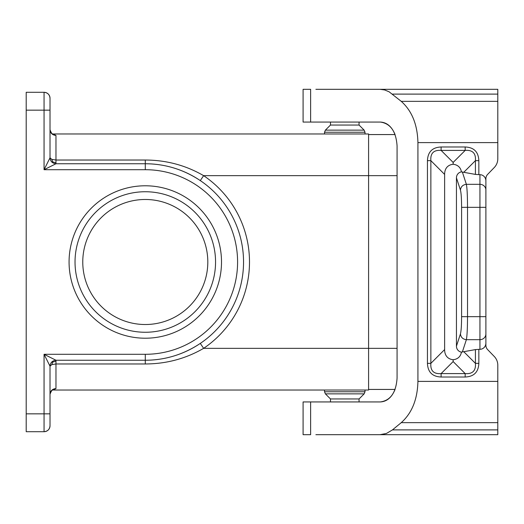 <?xml version="1.0" encoding="UTF-8"?>
<svg xmlns="http://www.w3.org/2000/svg" width="524" height="524" viewBox="0 0 524 524"><rect width="100%" height="100%" fill="white"/><g stroke="black" fill="none" stroke-linecap="round" stroke-linejoin="round"><path stroke-width="0.79" d="M145.292 324.52A62.52 62.52 0 0 1 82.766 262A62.52 62.52 0 0 1 145.292 199.48A62.52 62.52 0 0 1 207.812 262A62.52 62.52 0 0 1 145.292 324.52M51.765 364.625L52.721 362.084L55.97 361.265L55.97 360.25L44.062 354.296L50.016 366.204L51.765 364.625L55.97 363.97L145.292 363.97C166.337 363.905 185.784 358.691 203.633 348.342L200.299 343.41C183.472 354.558 165.139 360.178 145.292 360.25A98.25 98.25 0 0 0 243.542 262A98.25 98.25 0 0 0 145.292 163.75C165.139 163.822 183.472 169.442 200.299 180.59L203.633 175.658L368.588 175.658L368.588 133.98L53.186 133.98M50.815 160.77L51.784 162.027L52.721 161.916L51.765 159.375L50.016 157.796L50.016 110.158L44.062 110.158L44.062 92.296A5.954 5.954 0 0 1 50.016 98.25L50.016 110.158L50.016 98.25C49.656 94.641 47.671 92.656 44.062 92.296L26.2 92.296L26.2 431.704L44.062 431.704L44.062 413.842L26.2 413.842M145.292 191.738A70.262 70.262 0 0 0 75.03 262A70.262 70.262 0 0 0 145.292 332.262A70.262 70.262 0 0 0 215.554 262A70.262 70.262 0 0 0 145.292 191.738M145.292 185.784A76.216 76.216 0 0 0 69.07 262A76.216 76.216 0 0 0 145.292 338.216A76.216 76.216 0 0 0 221.508 262A76.216 76.216 0 0 0 145.292 185.784M50.022 365.962L50.016 366.204C50.376 362.595 52.361 360.61 55.97 360.25L145.292 360.25A98.25 98.25 0 0 0 243.542 262A98.25 98.25 0 0 0 145.292 163.75L55.97 163.75L44.062 169.704L50.016 157.796C50.396 161.385 52.38 163.37 55.97 163.75L55.97 160.03L51.765 159.375M26.2 110.158L44.062 110.158L44.062 169.704L145.292 169.704A92.296 92.296 0 0 1 237.588 262A92.296 92.296 0 0 1 145.292 354.296L44.062 354.296L44.062 413.842L50.016 413.842L50.016 425.75A5.954 5.954 0 0 1 44.062 431.704A5.954 5.954 0 0 0 50.016 425.75L50.016 366.204C50.396 362.615 52.38 360.63 55.97 360.25L55.727 360.257M55.97 135.461L53.219 133.98C52.276 134.367 51.208 132.945 50.016 129.716L50.016 129.716C50.396 133.181 52.38 135.094 55.97 135.461L55.97 160.03L145.292 160.03C166.337 160.095 185.784 165.309 203.633 175.658A104.204 104.204 0 0 1 203.633 348.342L397.074 348.342M52.393 361.449L51.195 362.654L52.393 361.449M52.721 362.084L51.765 361.992L51.195 362.647L51.765 361.992M52.721 161.916L55.97 162.735M50.016 394.284C50.396 390.819 52.38 388.906 55.97 388.539L53.219 390.02C52.276 389.633 51.208 391.055 50.016 394.284C51.208 391.055 52.276 389.633 53.219 390.02L368.588 390.02L368.588 175.658L397.074 175.658M44.062 92.296A5.954 5.954 0 0 1 50.016 98.25L50.016 110.158M50.016 425.75C49.656 429.359 47.671 431.344 44.062 431.704M368.588 389.43L395.076 389.43C391.782 397.415 386.889 401.587 380.398 401.934L303.088 401.934L303.088 434.684L310.627 434.684L310.627 401.934M368.588 134.57L395.076 134.57C391.782 126.585 386.889 122.413 380.398 122.066L303.088 122.066L303.088 89.316L310.627 89.316L310.627 122.066M330.48 401.934L330.48 398.954L325.397 393.871L324.52 391.769L365.012 391.769L365.012 390.02M330.48 398.954L359.058 398.954L364.141 393.871L325.397 393.871L324.52 391.769L324.52 390.02M359.058 398.954L359.058 401.934M359.058 122.066L359.058 125.046L364.141 130.129L359.058 125.046L330.48 125.046L325.397 130.129L364.141 130.129L365.012 132.231L324.52 132.231L324.52 133.98M330.48 125.046L330.48 122.066M379.952 434.684L386.424 433.466L392.456 429.896L497.8 429.896L497.8 434.684L315.887 434.684M465.784 434.684L369.905 434.684M394.192 434.684L396.157 434.684M431.704 434.684L484.104 434.684M497.8 429.896L497.8 365.241A12.327 11.908 90 0 0 494.309 356.523L487.634 349.613A6.164 5.954 90 0 1 485.892 345.251L485.892 343.141A6.164 5.954 90 0 1 479.938 349.305L475.419 349.593L461.441 352.115A40.256 17.862 45 0 1 453.142 359.733L453.142 361.567L441.11 373.599C433.708 374.162 430.289 370.75 430.859 363.355L427.446 363.355L427.446 160.645L430.859 160.645C430.289 153.25 433.708 149.838 441.11 150.401L465.174 150.401L453.142 162.433L441.11 150.401L441.11 146.989C432.366 147.349 427.807 151.908 427.446 160.645M380.398 401.934C390.511 400.493 396.072 392.555 397.074 378.112L397.074 145.888C396.072 131.445 390.511 123.507 380.398 122.066M392.456 429.896L401.246 422.652C411.93 413.122 417.484 399.367 417.923 381.393L417.923 142.607C417.484 124.633 411.93 110.878 401.246 101.348L497.8 101.348L497.8 158.759A12.327 11.908 -90 0 1 494.309 167.477L487.634 174.387A6.164 5.954 -90 0 0 485.892 178.749L485.892 207.334L485.892 178.749A6.164 5.954 -90 0 1 487.634 174.387L494.309 167.477M392.456 94.104L497.8 94.104L497.8 89.316L379.952 89.316L384.603 89.938L389.09 91.785L401.246 101.348M379.952 89.316L315.887 89.316M497.8 150.781L497.8 158.759M485.892 343.141L485.892 207.334L479.938 207.334L479.938 174.695L475.419 174.407L461.441 171.885A40.256 17.862 -45 0 0 453.142 164.267L453.142 162.433M485.892 180.859A6.164 5.954 -90 0 0 479.938 174.695M465.174 377.011L465.174 373.599C472.576 374.169 475.989 370.75 475.419 363.355L478.838 363.355C478.471 372.099 473.919 376.651 465.174 377.011L441.11 377.011L441.11 373.599L465.174 373.599L453.142 361.567M453.142 359.733A40.256 17.862 135 0 1 444.627 349.58L444.627 174.42A40.256 17.862 -135 0 1 453.142 164.267M462.338 171.97L466.373 184.324C462.856 184.749 460.878 186.668 460.439 190.081C461.166 192.839 461.552 198.589 461.598 207.334L461.598 316.666L467.526 316.666L467.526 207.334C467.48 195.675 467.094 188.005 466.373 184.324L479.938 184.324A5.954 5.751 180 0 1 485.892 190.081M460.439 190.081L456.443 177.852L456.443 346.148A6.19 5.954 108.1 0 0 461.441 352.115M465.174 146.989C473.919 147.349 478.471 151.901 478.838 160.645L475.419 160.645C475.989 153.25 472.576 149.831 465.174 150.401L465.174 146.989L441.11 146.989M456.443 177.852A6.19 5.954 -108.1 0 1 461.441 171.885M494.309 356.523L487.634 349.613A6.164 5.954 90 0 1 485.892 345.251L485.892 316.666L467.526 316.666C467.48 328.325 467.094 335.995 466.373 339.676L479.938 339.676L479.938 207.334L461.598 207.334M461.598 316.666C461.552 325.411 461.166 331.161 460.439 333.919C460.878 337.332 462.856 339.251 466.373 339.676L462.338 352.03M497.8 94.104L497.8 101.348M469.104 89.316L461.48 89.316M431.704 89.316L434.684 89.316M394.192 89.316L396.157 89.316M428.73 89.316L369.905 89.316M497.8 373.219L497.8 365.241M145.292 363.97L145.292 354.296M145.292 169.704L145.292 160.03M55.97 388.539L55.97 361.265M478.838 160.645L478.838 174.695M417.923 142.607L497.8 142.607M417.923 381.393L497.8 381.393M478.838 363.355L478.838 349.305M441.11 377.011C432.366 376.651 427.807 372.092 427.446 363.355M463.832 351.768L475.419 363.355L475.419 349.593M444.627 349.58L430.859 363.355L430.859 160.645L444.627 174.42M460.439 333.919L456.443 346.148M475.419 174.407L475.419 160.645L463.832 172.232M485.892 333.919A5.954 5.751 180 0 1 479.938 339.676L479.938 349.305M401.246 422.652L497.8 422.652M325.397 130.129L324.52 132.231L325.397 130.129M365.012 133.98L365.012 132.231L364.141 130.129M364.141 393.871L365.012 391.769L364.141 393.871"/></g></svg>
